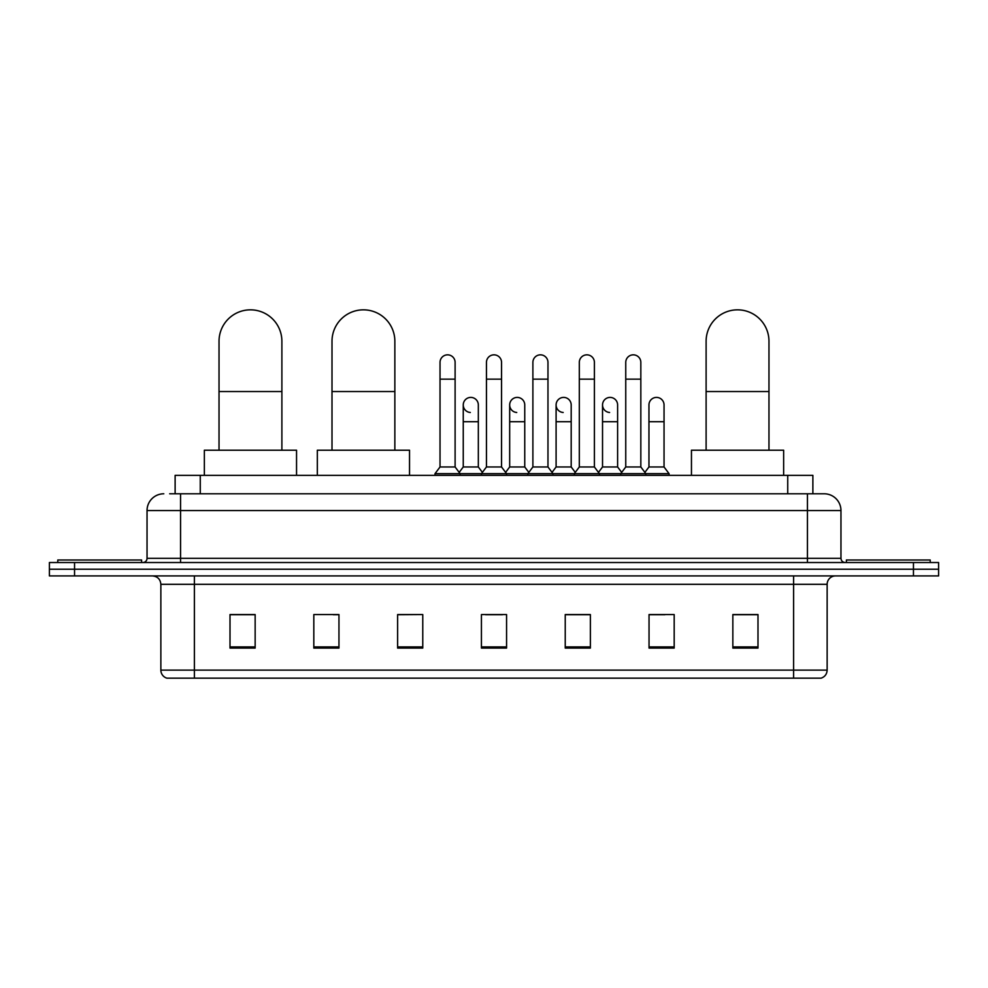 <?xml version="1.0" encoding="UTF-8"?>
<svg xmlns="http://www.w3.org/2000/svg" width="988" height="988" viewBox="0 0 988 988"><rect width="100%" height="100%" fill="white"/><g stroke="black" fill="none" stroke-linecap="round" stroke-linejoin="round"><path stroke-width="1.48" d="M175.123 493.79L175.123 475.351L812.877 475.351L812.877 493.79M170.047 493.79L824.202 493.79A16.759 16.759 0 0 1 840.961 510.549L840.961 558.319C841.183 560.838 842.591 562.246 845.16 562.518M169.664 493.79L180.557 493.79L180.557 510.549L147.039 510.549L147.039 558.319A4.187 4.187 0 0 1 142.84 562.518M163.798 493.79A16.759 16.759 0 0 0 147.039 510.549M74.545 562.518L49.4 562.518L49.4 569.212L74.545 569.212L49.4 569.212L49.4 575.918L74.545 575.918L74.545 569.212L913.455 569.212L74.545 569.212L74.545 562.518L913.455 562.518L913.455 569.212L938.6 569.212L913.455 569.212L913.455 575.918L74.545 575.918M913.455 575.918L938.6 575.918L938.6 562.518L913.455 562.518M840.961 510.549L807.443 510.549L807.443 493.79L824.202 493.79M827.141 670.123C826.907 674.137 824.894 676.817 821.102 678.163L793.611 678.163L793.611 670.123L827.141 670.123L827.141 584.303A8.386 8.386 0 0 1 835.515 575.918M793.611 678.163L166.898 678.163A8.386 8.386 0 0 1 160.859 670.123L160.859 584.303C160.365 579.215 157.574 576.424 152.485 575.918M757.994 648.079L757.994 614.561L732.849 614.561L732.849 648.079L757.994 648.079M674.187 648.079L674.187 614.561L649.042 614.561L649.042 648.079L674.187 648.079M590.379 648.079L590.379 614.561L565.235 614.561L565.235 648.079L590.379 648.079M255.151 648.079L255.151 614.561L230.006 614.561L230.006 648.079L255.151 648.079M338.958 648.079L338.958 614.561L313.814 614.561L313.814 648.079L338.958 648.079M422.765 648.079L422.765 614.561L397.621 614.561L397.621 648.079L422.765 648.079M506.572 648.079L506.572 614.561L481.428 614.561L481.428 648.079L506.572 648.079M649.042 614.721L664.887 614.721M422.765 614.561L397.621 614.721L422.765 614.561M333.252 614.721L338.958 614.721M578.474 614.721L572.027 614.721M485.614 614.721L502.386 614.721M255.151 614.721L230.006 614.721M590.379 614.721L565.235 614.721M757.994 614.721L732.849 614.721M141.593 562.518L141.593 559.998L57.786 559.998L57.786 562.518M219.027 450.207L219.027 341.255A31.431 31.431 0 0 1 250.458 309.837A31.431 31.431 0 0 1 281.889 341.255A31.431 31.431 0 0 0 250.458 309.837M281.889 450.207L281.889 341.255M296.548 475.351L296.548 450.207L204.355 450.207L204.355 475.351M332.005 450.207L332.005 341.255A31.431 31.431 0 0 1 363.423 309.837A31.431 31.431 0 0 1 394.854 341.255A31.431 31.431 0 0 0 363.423 309.837M394.854 450.207L394.854 341.255M409.526 475.351L409.526 450.207L317.333 450.207L317.333 475.351M706.111 450.207L706.111 341.255A31.431 31.431 0 0 1 737.542 309.837A31.431 31.431 0 0 1 768.973 341.255A31.431 31.431 0 0 0 737.542 309.837M768.973 450.207L768.973 341.255M783.645 475.351L783.645 450.207L691.452 450.207L691.452 475.351M930.214 562.518L930.214 559.998L846.407 559.998L846.407 562.518M440.031 379.145L455.11 379.145L455.11 466.966L440.031 466.966L440.031 362.386A7.546 7.546 0 0 1 448.046 354.853A7.546 7.546 0 0 1 455.11 362.386A7.546 7.546 0 0 0 448.046 354.853M440.031 466.966L435.004 473.672L435.004 475.351M455.11 466.966L460.136 473.672L435.004 473.672M486.454 466.966L486.454 379.145L501.546 379.145L501.546 466.966L486.454 466.966L481.428 473.672L460.136 473.672L460.136 475.351M486.454 379.145L486.454 362.386A7.546 7.546 0 0 1 494.469 354.853A7.546 7.546 0 0 1 501.546 362.386A7.546 7.546 0 0 0 494.469 354.853M501.546 466.966L506.572 473.672L481.428 473.672L481.428 475.351M532.89 466.966L532.89 379.145L547.97 379.145L547.97 466.966L532.89 466.966L527.864 473.672L506.572 473.672L506.572 475.351M532.89 379.145L532.89 362.386A7.546 7.546 0 0 1 540.905 354.853A7.546 7.546 0 0 1 547.97 362.386A7.546 7.546 0 0 0 540.905 354.853M547.97 466.966L552.996 473.672L527.864 473.672L527.864 475.351M579.314 466.966L579.314 379.145L594.406 379.145L594.406 466.966L579.314 466.966L574.287 473.672L552.996 473.672L552.996 475.351M579.314 379.145L579.314 362.386A7.546 7.546 0 0 1 587.329 354.853A7.546 7.546 0 0 1 594.406 362.386A7.546 7.546 0 0 0 587.329 354.853M594.406 466.966L599.432 473.672L574.287 473.672L574.287 475.351M625.75 466.966L625.75 379.145L640.829 379.145L640.829 466.966L625.75 466.966L620.723 473.672L599.432 473.672L599.432 475.351M625.75 379.145L625.75 362.386A7.546 7.546 0 0 1 633.765 354.853A7.546 7.546 0 0 1 640.829 362.386A7.546 7.546 0 0 0 633.765 354.853M640.829 466.966L645.856 473.672L620.723 473.672L620.723 475.351M664.047 466.966L664.047 421.715L648.955 421.715L648.955 466.966L664.047 466.966L669.074 473.672L645.856 473.672L645.856 475.351M470.313 412.478A7.546 7.546 0 0 1 463.249 404.957A7.546 7.546 0 0 1 471.264 397.423A7.546 7.546 0 0 1 478.328 404.957L478.328 421.715L463.249 421.715L463.249 404.957M478.328 421.715L478.328 466.966L463.249 466.966L463.249 421.715M463.249 466.966L459.173 472.388M478.328 466.966L482.391 472.388M516.736 412.478A7.546 7.546 0 0 1 509.672 404.957A7.546 7.546 0 0 1 517.687 397.423A7.546 7.546 0 0 1 524.751 404.957L524.751 421.715L509.672 421.715L509.672 404.957M524.751 421.715L524.751 466.966L509.672 466.966L509.672 421.715M509.672 466.966L505.609 472.388M524.751 466.966L528.827 472.388M563.172 412.478A7.546 7.546 0 0 1 556.096 404.957A7.546 7.546 0 0 1 564.123 397.423A7.546 7.546 0 0 1 571.188 404.957L571.188 421.715L556.096 421.715L556.096 404.957M571.188 421.715L571.188 466.966L556.096 466.966L556.096 421.715M556.096 466.966L552.033 472.388M571.188 466.966L575.251 472.388M609.596 412.478A7.546 7.546 0 0 1 602.532 404.957A7.546 7.546 0 0 1 610.547 397.423A7.546 7.546 0 0 1 617.611 404.957L617.611 421.715L602.532 421.715L602.532 404.957M617.611 421.715L617.611 466.966L602.532 466.966L602.532 421.715M602.532 466.966L598.469 472.388M617.611 466.966L621.687 472.388M648.955 421.715L648.955 404.957A7.546 7.546 0 0 1 656.983 397.423A7.546 7.546 0 0 1 664.047 404.957L664.047 421.715M648.955 466.966L644.892 472.388M669.074 473.672L669.074 475.351M200.268 493.79L200.268 475.351M787.732 493.79L787.732 475.351M180.557 562.518L180.557 558.319L840.961 558.319M147.039 558.319L180.557 558.319L180.557 510.549L807.443 510.549L807.443 562.518M793.611 575.918L793.611 584.303L160.859 584.303M827.141 584.303L793.611 584.303L793.611 670.123L194.389 670.123L194.389 678.163M160.859 670.123L194.389 670.123L194.389 575.918M506.572 646.918L481.428 646.918M422.765 646.918L397.621 646.918M338.958 646.918L313.814 646.918M255.151 646.918L230.006 646.918M590.379 646.918L565.235 646.918M674.187 646.918L649.042 646.918M757.994 646.918L732.849 646.918M219.027 391.544L281.889 391.544M332.005 391.544L394.854 391.544M706.111 391.544L768.973 391.544M455.11 379.145L455.11 362.386M501.546 379.145L501.546 362.386M547.97 379.145L547.97 362.386M594.406 379.145L594.406 362.386M640.829 379.145L640.829 362.386"/></g></svg>

